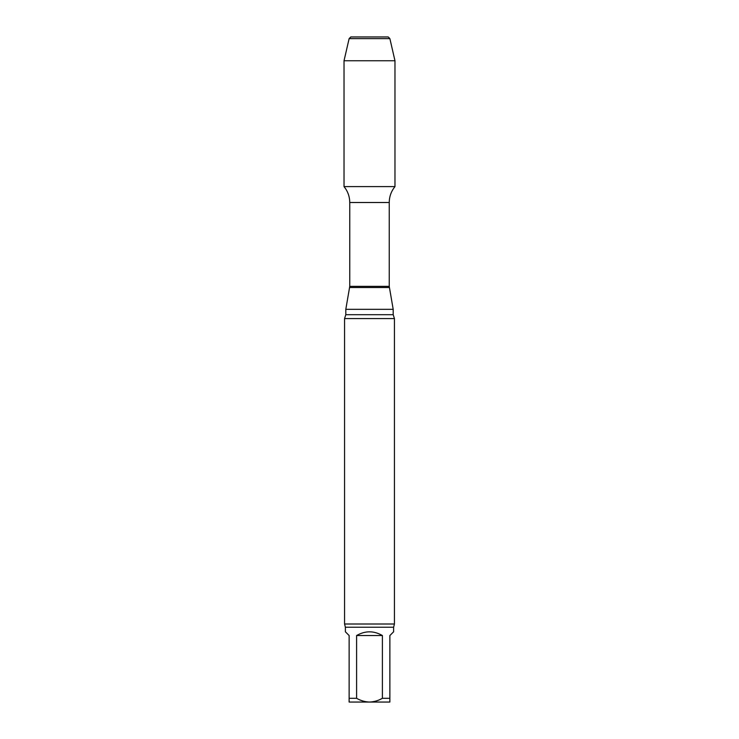<?xml version="1.0" encoding="UTF-8"?>
<svg xmlns="http://www.w3.org/2000/svg" width="739" height="739" viewBox="0 0 739 739"><rect width="100%" height="100%" fill="white"/><g stroke="black" fill="none" stroke-linecap="round" stroke-linejoin="round"><path stroke-width="1.11" d="M382.396 635.54L356.604 635.54L356.604 698.309C360.586 700.627 364.89 701.874 369.5 702.05C374.082 701.874 378.377 700.627 382.396 698.309L382.396 635.54C373.795 630.589 365.205 630.589 356.604 635.54M393.61 627.226L393.61 631.799L389.869 635.54L389.869 702.05L349.131 702.05L349.131 635.54L345.39 631.799L345.39 627.226L393.61 627.226L394.441 624.002L394.441 318.574L344.559 318.574L345.806 314.694L345.806 309.336L393.194 309.336L389.241 286.363L389.241 202.514C389.305 196.537 391.217 191.235 394.977 186.597L394.977 60.755L344.023 60.755L349.131 38.613L389.869 38.613L394.977 60.755M349.131 698.309L356.604 698.309M382.396 698.309L389.869 698.309M344.023 60.755L344.023 186.597L394.977 186.597L344.023 186.597C347.783 191.235 349.695 196.537 349.759 202.514L389.241 202.514M345.806 309.336L349.759 286.363L349.759 202.514M345.39 627.226L344.559 624.002L394.441 624.002M349.131 38.613L350.794 36.95L388.206 36.95L389.869 38.613M369.5 36.95L350.794 36.95L349.131 38.613L344.023 60.755L344.023 186.597L369.5 186.597M349.759 286.363L389.241 286.363M349.658 287.517L389.342 287.517M345.806 314.694L393.194 314.694L393.194 309.336M393.194 314.694L394.441 318.574M344.559 624.002L344.559 318.574"/></g></svg>
